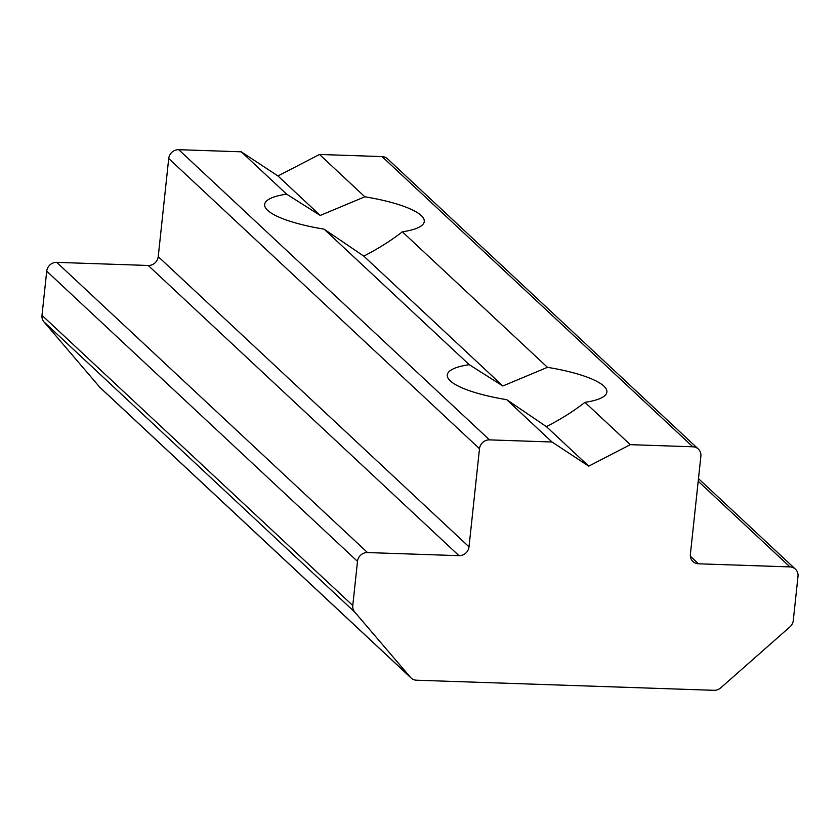 <?xml version="1.0" encoding="UTF-8"?>
<svg xmlns="http://www.w3.org/2000/svg" width="840" height="840" viewBox="0 0 840 840"><rect width="100%" height="100%" fill="white"/><g stroke="black" fill="none" stroke-linecap="round" stroke-linejoin="round"><path stroke-width="1.26" d="M99.687 387.125L410.466 677.324A9.44 8.768 133 0 0 411.096 677.985L100.317 387.786A9.44 8.768 -47 0 1 99.687 387.125L43.953 321.877A9.44 8.768 -47 0 1 42 315.336L46.715 271.183A9.44 8.768 -47 0 1 56.732 262.363L148.218 265.472A9.44 8.768 133 0 0 158.235 256.651L168.714 158.508A9.44 8.768 -47 0 1 178.731 149.688L241.259 151.809L286.587 194.135L320.24 215.45L364.844 196.791A80.262 18.764 6.1 0 1 424.274 221.498A80.262 18.764 6.1 0 1 402.339 231.809C391.503 240.314 378.661 248.43 363.815 256.137L324.082 229.152L469.214 364.665L502.856 385.98L547.47 367.322A80.262 18.764 6.1 0 1 606.9 392.028A80.262 18.764 6.1 0 1 584.955 402.329C574.13 410.844 561.288 418.961 546.43 426.668L588.725 466.158L630.294 444.665L692.822 446.786L382.043 156.587A9.44 8.768 -47 0 1 387.513 158.812L698.292 449.012A9.44 8.768 133 0 0 692.822 446.786M584.955 402.329L630.294 444.665M363.815 256.137L502.856 385.98M241.259 151.809L277.945 175.959L320.24 215.45M402.339 231.809L547.47 367.322M42 315.336L352.779 605.535L357.494 561.383L46.715 271.183M56.732 262.363L367.51 552.562L458.997 555.671L148.218 265.472M158.235 256.651L469.014 546.851L479.493 448.707L168.714 158.508M469.214 364.665A80.262 18.764 6.1 0 0 447.279 374.966A80.262 18.764 6.1 0 0 506.709 399.672L552.038 442.008L588.725 466.158M286.587 194.135A80.262 18.764 6.1 0 0 264.653 204.446A80.262 18.764 6.1 0 0 324.082 229.152M178.731 149.688L489.51 439.877L552.038 442.008M546.43 426.668L506.709 399.672M277.945 175.959L319.515 154.466L364.844 196.791M319.515 154.466L382.043 156.587M698.292 449.012A9.44 8.768 133 0 1 700.875 456.225L690.385 554.369A9.44 8.768 -47 0 0 692.979 561.572A9.44 8.768 -47 0 0 698.45 563.798L789.936 566.905L698.208 481.247M698.481 478.632L795.407 569.131A9.44 8.768 133 0 1 798 576.345L793.286 620.487A9.44 8.768 133 0 1 789.947 626.861L720.72 687.855A9.44 8.768 133 0 1 714.053 690.312L416.567 680.211A9.44 8.768 133 0 1 411.096 677.985M410.466 677.324L354.732 612.077L43.953 321.877M795.407 569.131A9.44 8.768 133 0 0 789.936 566.905M489.51 439.877A9.44 8.768 133 0 0 479.493 448.707M469.014 546.851A9.44 8.768 -47 0 1 458.997 555.671M367.51 552.562A9.44 8.768 133 0 0 357.494 561.383M352.779 605.535A9.44 8.768 133 0 0 354.732 612.077M690.385 556.269L698.45 563.798"/></g></svg>
